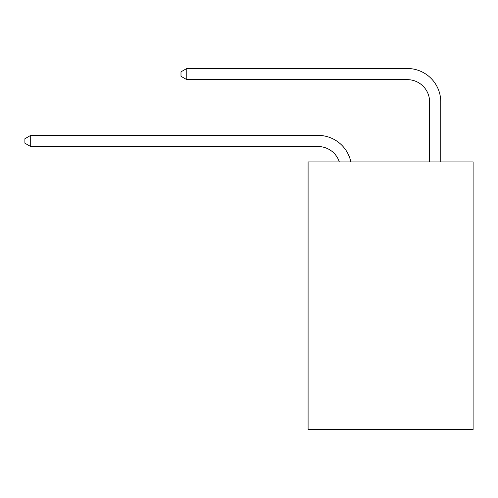 <?xml version="1.0" encoding="UTF-8"?>
<svg xmlns="http://www.w3.org/2000/svg" width="498" height="498" viewBox="0 0 498 498"><rect width="100%" height="100%" fill="white"/><g stroke="black" fill="none" stroke-linecap="round" stroke-linejoin="round"><path stroke-width="0.75" d="M473.1 161.925L473.1 429.506L308.094 429.506L308.094 161.925L473.1 161.925M429.618 161.925L429.618 101.941A22.298 22.298 16.5 0 0 407.32 79.643L186.787 79.643L180.992 76.3L180.992 71.837L186.787 68.494L407.32 68.494A33.447 33.447 -163.5 0 1 440.767 101.941L440.767 161.925M429.618 101.941A22.298 22.298 16.5 0 0 407.32 79.643A22.298 22.298 16.5 0 1 429.618 101.941A22.298 22.298 16.5 0 0 407.32 79.643A22.298 22.298 16.5 0 1 429.618 101.941A22.298 22.298 16.5 0 0 407.32 79.643A22.298 22.298 16.5 0 1 429.618 101.941A22.298 22.298 16.5 0 0 407.32 79.643A22.298 22.298 16.5 0 1 429.618 101.941A22.298 22.298 16.5 0 0 407.32 79.643A22.298 22.298 16.5 0 1 429.618 101.941M339.325 161.925A22.298 22.298 -39.8 0 0 318.122 146.537L30.695 146.537L24.9 143.194L24.9 138.737L30.695 135.388L318.122 135.388A33.447 33.447 140.2 0 1 350.853 161.925M30.695 135.388L30.695 146.537M186.787 68.494L186.787 79.643"/></g></svg>
